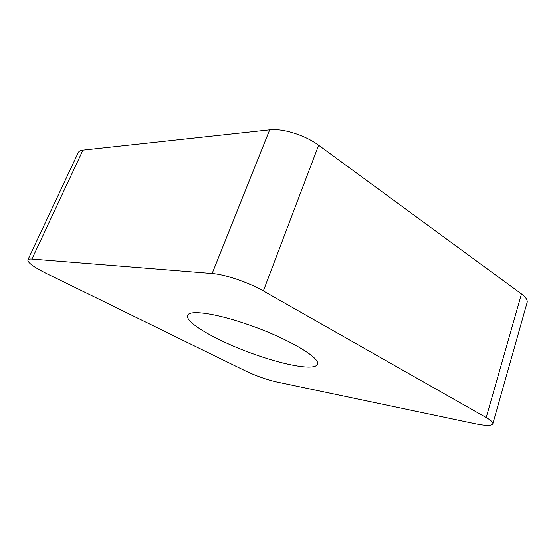 <?xml version="1.0" encoding="UTF-8"?>
<svg xmlns="http://www.w3.org/2000/svg" width="555" height="555" viewBox="0 0 555 555"><rect width="100%" height="100%" fill="white"/><g stroke="black" fill="none" stroke-linecap="round" stroke-linejoin="round"><path stroke-width="0.83" d="M492.833 423.819L527.132 302.53C527.722 300.089 525.849 297.237 521.499 293.983L318.639 145.23C305.278 135.191 282.724 128.136 269.681 129.801L82.959 150.1C80.475 150.391 78.928 151.182 78.304 152.493L27.833 259.9C28.194 259.143 29.554 258.852 31.919 259.032L212.142 273.49C224.851 274.343 248.474 282.377 263.348 290.959L486.187 417.568C490.925 420.295 493.138 422.383 492.833 423.819C491.675 425.942 485.687 425.9 474.872 423.694L276.48 381.909C266.421 379.585 256.063 375.908 245.421 370.879L46.655 273.587C34.001 267.253 27.722 262.688 27.833 259.9M255.55 354.687C286.276 365.606 315.434 370.685 317.384 364.205C321.137 358.065 287.414 338.064 248.12 324.613C215.382 313.131 189.026 309.655 187.673 315.448C184.531 322.732 219.711 342.269 255.55 354.687M527.111 302.6C527.763 300.151 525.89 297.272 521.499 293.983L318.639 145.23C305.278 135.191 282.724 128.136 269.681 129.801L82.959 150.1L31.919 259.032M318.639 145.23L263.348 290.959M212.142 273.49L269.681 129.801M486.187 417.568L521.499 293.983"/></g></svg>
